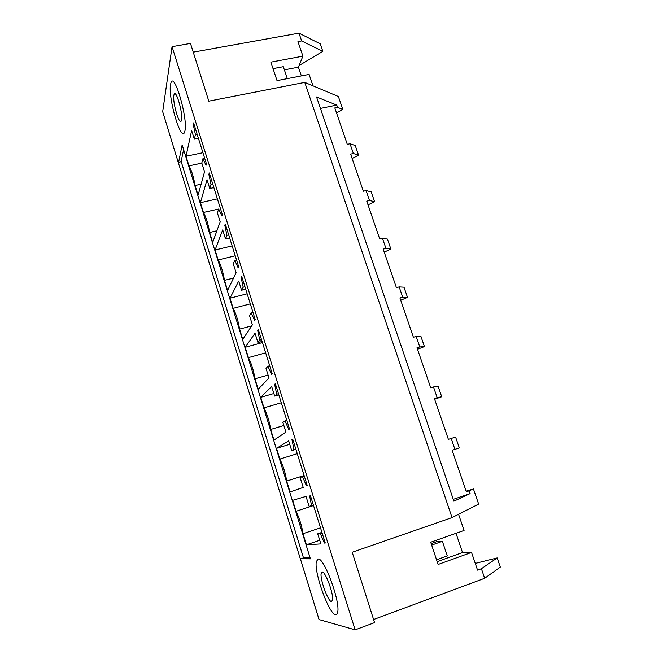 <?xml version="1.0" encoding="UTF-8"?>
<svg xmlns="http://www.w3.org/2000/svg" width="663" height="663" viewBox="0 0 663 663"><rect width="100%" height="100%" fill="white"/><g stroke="black" fill="none" stroke-linecap="round" stroke-linejoin="round"><path stroke-width="0.99" d="M208.812 101.157L304.773 82.403L338.37 96.5L342.829 109.47L337.533 107.365L334.815 107.92L347.296 144.36L350.031 143.763L353.379 153.518L350.644 154.114L363.357 191.234L366.1 190.596L369.515 200.524L366.763 201.179L379.725 238.995L382.476 238.299L384.217 243.354L385.949 248.418L383.197 249.122L396.399 287.651L399.167 286.913L402.706 297.223L399.938 297.977L413.397 337.252L416.173 336.464L419.778 346.973L417.002 347.768L430.718 387.805L433.503 386.96L437.182 397.676L434.389 398.529L448.379 439.354L451.18 438.45L454.926 449.373L452.125 450.285L466.387 491.913L473.448 488.996L478.645 504.095L452.033 517.596L352.202 552.262L374.57 622.615L355.136 629.85L172.057 46.675L190.463 43.418L208.812 101.157M304.773 82.403L452.033 517.596M320.444 108.425L336.754 105.094L316.558 96.98L453.89 501.187L470.108 493.595L469.205 490.951M336.754 105.094L337.533 107.365M193.231 52.153L298.988 33.15L320.254 43.857L322.831 51.366L299.071 65.538M336.539 112.95L342.829 109.47M350.031 143.763L355.235 145.512L358.559 155.167L352.144 158.498M366.1 190.596L371.189 191.872L374.57 201.701L368.031 204.875M382.476 238.299L387.441 239.086L390.888 249.106L384.225 252.114M399.167 286.913L403.999 287.195L407.505 297.397L400.717 300.248M416.173 336.464L420.864 336.216L424.444 346.608L417.516 349.277M433.503 386.96L438.061 386.164L441.707 396.764L434.638 399.25M451.18 438.45L455.589 437.083L459.302 447.89L454.926 449.373M466.13 491.142L473.448 488.996M456.011 533.301L462.517 552.536L471.526 552.412L477.551 570.139L481.404 568.721L497.175 557.931L475.263 563.409M497.175 557.931L500.325 567.089L484.661 578.293L373.584 619.515M312.986 85.85L309.107 74.422L277.026 80.621L270.877 62.148L302.9 56.156L297.952 41.603L301.64 40.932L322.831 51.366M301.358 75.922L298.4 67.178L302.9 56.156M298.988 33.15L301.64 40.932M319.102 619.59L355.136 629.85M162.675 111.682L178.496 163.189L162.675 111.682L172.057 46.675M303.488 557.914L181.14 161.441L178.48 162.974L182.151 144.882L310.4 558.843L300.38 558.785L303.488 557.914L310.052 557.923M201.834 163.115L188.988 165.866C191.541 170.242 193.571 176.797 195.079 185.516L198.088 195.212L204.544 171.767L201.801 163.007L202.944 158.672L206.011 165.286L206.417 163.836L193.588 122.912L193.24 124.495L195.403 134.581L194.35 139.164L191.648 130.512L186.021 156.269L202.928 152.714M188.988 165.866L186.021 156.269M170.507 84.574L171.021 82.585C174.485 71.861 188.077 118.959 184.927 130.901L184.579 132.136C181.098 142.661 167.971 98.107 170.507 84.574C167.971 98.107 181.098 142.661 184.579 132.136L184.927 130.901C188.077 118.959 174.485 71.861 171.021 82.585L170.507 84.574M250.307 303.869L233.144 308.336C236.078 313.856 238.224 320.776 239.575 329.113L242.757 339.373L252.388 324.82L249.479 315.53L251.194 312.787L254.658 320.56L255.255 319.657L241.63 276.173L241.083 277.233L243.18 287.203L241.572 290.22L238.705 281.046L229.995 298.193L247.15 293.792M233.144 308.336L229.995 298.193M265.664 352.857L248.418 357.63C251.484 363.556 253.672 370.609 254.973 378.797L258.214 389.256L268.979 377.918L266.02 368.437L267.935 366.266L271.548 374.462L272.211 373.758L258.297 329.37L257.692 330.24L259.763 340.16L257.948 342.614L255.023 333.249L245.211 347.296L262.44 342.589M248.418 357.63L245.211 347.296M218.707 209.019L203.433 212.475C206.11 217.224 208.174 223.895 209.641 232.489L212.699 242.376L220.174 221.774L217.381 212.848L218.707 209.019L221.906 216.005L222.362 214.729L209.276 172.977L208.87 174.394L211.008 184.447L209.781 188.524L207.022 179.706L200.408 202.704L217.398 198.875M203.433 212.475L200.408 202.704M235.232 255.785L218.152 259.962C220.953 265.084 223.058 271.88 224.467 280.35L227.591 290.419L236.119 272.783L233.268 263.675L234.785 260.377L238.116 267.753L238.647 266.659L225.287 224.053L224.815 225.296L226.937 235.307L225.519 238.871L222.702 229.879L215.069 250.009L232.133 245.898M218.152 259.962L215.069 250.009M297.264 453.666L279.852 459.078C283.217 465.857 285.488 473.191 286.673 481.073L290.038 491.946L303.215 487.429L300.124 477.542L302.485 476.606L306.389 485.681L307.209 485.399L292.698 439.113L291.944 439.577L293.966 449.398L291.712 450.641L288.67 440.887L276.521 448.337L289.731 444.285M279.852 459.078L276.521 448.337M281.311 402.781L263.982 407.869C267.197 414.209 269.427 421.403 270.67 429.45L273.976 440.108L285.919 432.11L282.894 422.43L285.032 420.864L288.786 429.491L289.524 428.986L275.319 383.67L274.639 384.341L276.686 394.212L274.656 396.076L271.673 386.521L260.716 397.336L273.86 393.524M263.982 407.869L260.716 397.336M313.524 505.537L296.029 511.281C299.543 518.524 301.864 525.999 302.983 533.715L306.414 544.804L320.867 543.909L317.718 533.814L320.304 533.533L324.364 543.072L325.193 542.79M296.029 511.281L292.64 500.341L306.016 496.388L309.124 506.35L313.4 505.156M324.364 543.072L325.268 543.014L310.45 495.742L309.613 495.982L311.602 505.745M335.495 614.676C328.823 613.946 313.814 571.846 316.35 561.553L318.174 559.033C323.942 557.26 340.218 600.86 337.732 612.007C337.392 614.046 336.647 614.941 335.495 614.676C336.647 614.941 337.392 614.046 337.732 612.007C340.218 600.86 323.942 557.26 318.174 559.033L316.35 561.553C313.814 571.846 328.823 613.946 335.495 614.676M453.26 499.347L470.108 493.595M353.379 153.518L358.559 155.167M369.515 200.524L374.57 201.701M385.949 248.418L390.888 249.106M402.706 297.223L407.505 297.397M419.778 346.973L424.444 346.608M437.182 397.676L441.707 396.764M481.404 568.721L484.661 578.293M298.4 67.178L284.377 69.847M471.526 552.412L438.11 564.47L430.701 542.235L464.067 530.466L458.564 514.281M310.4 558.843L182.151 144.882M181.14 161.441L183.585 149.714M202.944 158.672L204.676 158.3M201.121 184.181L195.079 185.516M194.35 139.164L198.419 138.318M195.403 134.581L197.135 134.224M193.24 124.495L194.035 124.337M243.18 287.203L244.945 286.756M241.572 290.22L245.7 289.167M241.083 277.233L241.896 277.035M251.194 312.787L252.959 312.323M251.683 325.881L239.575 329.113M259.763 340.16L261.529 339.68M257.948 342.614L262.092 341.478M257.692 330.24L258.504 330.025M267.935 366.266L269.708 365.769M268.092 375.084L254.973 378.797M208.87 174.394L209.665 174.22M211.008 184.447L212.757 184.057M216.909 230.782L209.641 232.489M209.781 188.524L213.867 187.621M224.815 225.296L225.619 225.113M226.937 235.307L228.685 234.893M234.785 260.377L236.542 259.946M233.567 278.07L224.467 280.35M225.519 238.871L229.622 237.884M291.712 450.641L295.905 449.34M293.966 449.398L295.748 448.843M291.944 439.577L292.764 439.329M302.485 476.606L304.276 476.034M304.11 475.528L286.673 481.073M274.656 396.076L278.825 394.858M276.686 394.212L278.46 393.698M274.639 384.341L275.46 384.109M285.032 420.864L286.814 420.334M283.855 425.489L270.67 429.45M306.414 544.804L319.732 540.27M320.511 527.831L302.983 533.715M320.304 533.533L322.102 532.928M317.718 533.814L321.936 532.389M462.517 552.536L437.174 561.66M436.544 559.787L447.276 555.934L442.378 541.315L436.967 541.572L431.165 543.619M173.872 95.232C172.372 102.102 179.466 126.401 181.331 120.741L181.521 120.078C183.187 113.68 175.968 88.643 174.112 94.361L173.872 95.232M322.243 571.945L321.174 573.304C319.831 578.832 327.878 601.275 331.367 601.556L332.553 600.164C333.879 594.396 325.467 571.523 322.243 571.945M287.319 78.632L283.316 66.69L273.032 68.637M442.378 541.315L431.663 545.102M319.069 619.673L300.38 558.785L319.143 619.731M300.314 558.768L178.496 163.189M175.496 94.096L174.112 94.361M323.295 572.559L321.174 573.304"/></g></svg>
